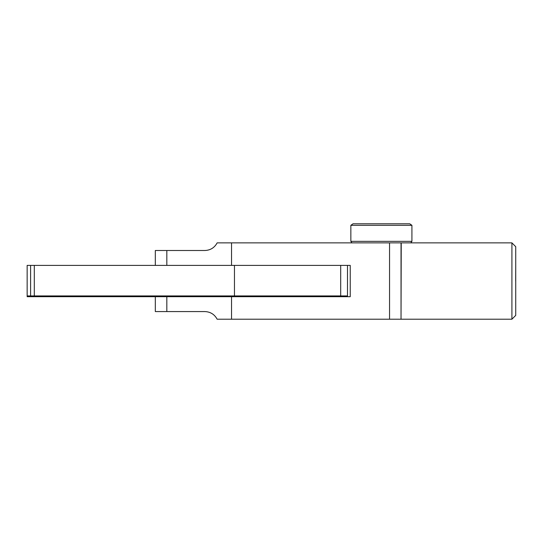 <?xml version="1.0" encoding="UTF-8"?>
<svg xmlns="http://www.w3.org/2000/svg" width="543" height="543" viewBox="0 0 543 543"><rect width="100%" height="100%" fill="white"/><g stroke="black" fill="none" stroke-linecap="round" stroke-linejoin="round"><path stroke-width="0.81" d="M515.674 281.043L515.728 265.011L515.674 281.043M155.318 250.506L155.318 265.391L155.318 250.506L204.847 250.506C210.385 250.282 214.485 247.737 217.146 242.877L401.033 242.877L401.033 319.209L217.146 319.209C214.485 314.343 210.385 311.797 204.847 311.573L155.318 311.573L155.318 296.688L350.242 296.688L350.242 265.391L34.297 265.391L34.297 295.928L27.15 295.928L27.15 296.688L28.222 296.688L28.222 295.928M515.728 315.388L515.728 246.692L515.728 315.388L511.913 319.209L511.913 242.877L401.033 242.877L410.854 242.877L411.92 241.35L350.853 241.35L350.853 225.318L411.92 225.318L411.92 241.35M401.236 242.877L401.033 319.209M389.548 319.209L389.548 242.877M231.542 265.391L231.542 242.877M231.542 319.209L231.542 296.688M258.706 296.688L258.706 295.928M259.045 295.928L259.045 296.688M165.201 295.928L165.201 296.688M411.92 225.318L409.741 223.791L353.038 223.791L350.853 225.318M132.96 295.928L132.96 296.688L28.222 296.688M135.75 295.928L135.75 296.688L132.96 296.688M128.067 295.928L128.067 296.688M140.637 295.928L140.637 296.688L135.75 296.688M151.11 295.928L151.11 296.688L151.198 295.928M56.153 295.928L56.153 296.688M58.943 295.928L58.943 296.688M43.583 295.928L43.583 296.688M48.47 295.928L48.47 296.688M66.626 295.928L66.626 296.688M71.513 295.928L71.513 296.688M97.346 295.928L97.346 296.688M102.233 295.928L102.233 296.688M94.557 295.928L94.557 296.688M105.03 295.928L105.03 296.688M112.706 295.928L112.706 296.688M117.593 295.928L117.593 296.688M109.917 295.928L109.917 296.688M120.39 295.928L120.39 296.688M148.32 295.928L148.32 296.688L140.637 296.688M151.11 296.688L148.32 296.688M33.109 295.928L33.109 296.688M89.663 295.928L89.663 296.688M81.986 295.928L81.986 296.688M86.873 295.928L86.873 296.688M74.303 295.928L74.303 296.688M51.266 295.928L51.266 296.688M125.277 295.928L125.277 296.688M153.072 295.928L153.072 296.688L151.198 296.688M35.899 295.928L35.899 296.688M40.793 295.928L40.793 296.688M143.433 295.928L143.433 296.688M79.19 295.928L79.19 296.688M153.072 296.688L155.318 296.688L155.318 311.573M63.83 295.928L63.83 296.688M30.598 295.928L30.598 265.391L27.15 265.391L27.15 295.928M30.598 265.391L34.297 265.391M347.486 296.688L347.486 295.928L234.461 295.928L234.461 265.391L340.685 265.391L340.685 295.928M234.461 295.928L34.297 295.928M166.83 250.506L166.83 265.391M166.83 296.688L166.83 311.573M268.833 295.928L268.833 296.688M155.488 296.688L155.488 295.928M339.049 295.928L339.049 296.688M511.913 319.209L401.236 319.209M515.728 246.692L511.913 242.877M351.925 242.877L350.853 241.35M347.486 295.928L347.486 265.391"/></g></svg>
